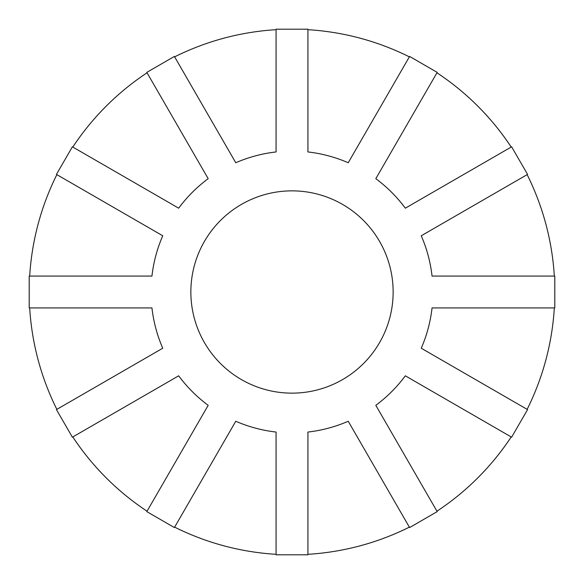 <?xml version="1.0" encoding="UTF-8"?>
<svg xmlns="http://www.w3.org/2000/svg" width="584" height="584" viewBox="0 0 584 584"><rect width="100%" height="100%" fill="white"/><g stroke="black" fill="none" stroke-linecap="round" stroke-linejoin="round"><path stroke-width="0.88" d="M190.858 292A101.142 101.142 0 0 0 292 393.141A101.142 101.142 0 0 0 393.141 292A101.142 101.142 0 0 0 292 190.858A101.142 101.142 0 0 0 190.858 292M56.86 174.638A262.8 262.8 0 0 0 29.682 276.071L151.95 276.071A140.956 140.956 0 0 1 162.746 235.768L56.444 174.397L72.372 146.803L178.675 208.181A140.956 140.956 0 0 1 208.181 178.675L147.051 72.788A262.8 262.8 0 0 0 72.788 147.051M276.071 29.682A262.8 262.8 0 0 0 174.638 56.86L235.768 162.746A140.956 140.956 0 0 1 276.071 151.95L276.071 29.2L307.929 29.2L307.929 151.95A140.956 140.956 0 0 1 348.232 162.746L409.362 56.86A262.8 262.8 0 0 0 307.929 29.682M511.212 147.051A262.8 262.8 0 0 0 436.949 72.788L375.819 178.675A140.956 140.956 0 0 1 405.325 208.181L511.628 146.803L527.556 174.397L421.254 235.768A140.956 140.956 0 0 1 432.05 276.071L554.318 276.071A262.8 262.8 0 0 0 527.14 174.638M527.14 409.362A262.8 262.8 0 0 0 554.318 307.929L432.05 307.929A140.956 140.956 0 0 1 421.254 348.232L527.556 409.603L511.628 437.197L405.325 375.819A140.956 140.956 0 0 1 375.819 405.325L436.949 511.212A262.8 262.8 0 0 0 511.212 436.949M307.929 554.318A262.8 262.8 0 0 0 409.362 527.14L348.232 421.254A140.956 140.956 0 0 1 307.929 432.05L307.929 554.8L276.071 554.8L276.071 432.05A140.956 140.956 0 0 1 235.768 421.254L174.638 527.14A262.8 262.8 0 0 0 276.071 554.318M72.788 436.949A262.8 262.8 0 0 0 147.051 511.212L208.181 405.325A140.956 140.956 0 0 1 178.675 375.819L72.372 437.197L56.444 409.603L162.746 348.232A140.956 140.956 0 0 1 151.95 307.929L29.682 307.929A262.8 262.8 0 0 0 56.86 409.362M554.318 276.071L554.8 276.071L554.8 307.929L554.318 307.929M409.362 56.86L409.603 56.444L437.197 72.372L436.949 72.788M147.051 72.788L146.803 72.372L174.397 56.444L174.638 56.86M29.682 307.929L29.2 307.929L29.2 276.071L29.682 276.071M174.638 527.14L174.397 527.556L146.803 511.628L147.051 511.212M436.949 511.212L437.197 511.628L409.603 527.556L409.362 527.14"/></g></svg>
